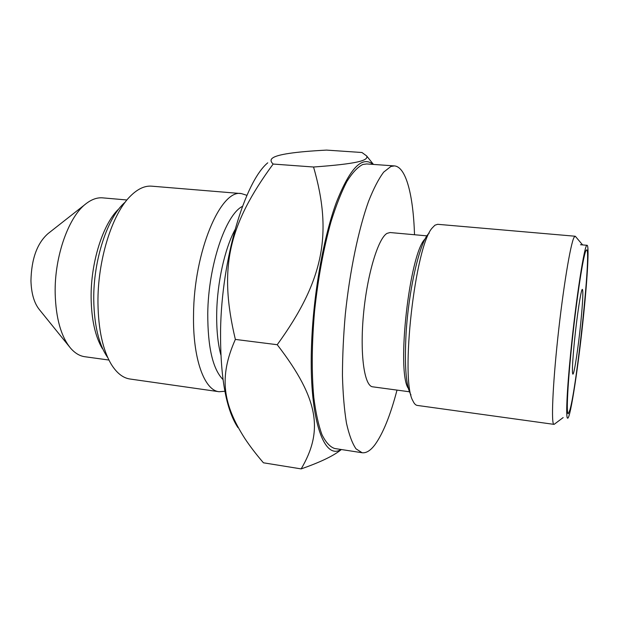 <?xml version="1.0" encoding="UTF-8"?>
<svg xmlns="http://www.w3.org/2000/svg" width="619" height="619" viewBox="0 0 619 619"><rect width="100%" height="100%" fill="white"/><g stroke="black" fill="none" stroke-linecap="round" stroke-linejoin="round"><path stroke-width="0.93" d="M237.936 427.582C225.981 409.507 220.186 377.002 220.573 330.066C221.617 259.052 244.76 181.808 267.748 162.82M234.911 229.881C224.767 248.799 217.254 282.38 216.712 312.727C216.426 329.293 217.795 343.352 220.836 354.904M241.402 193.592L151.709 186.172C144.676 185.592 137.511 188.973 130.222 196.3C112.016 214.174 97.462 260.622 97.957 303.062C98.367 329.625 102.816 350.06 111.304 364.359C116.774 373.125 123.011 378.016 129.998 379.014L219.095 391.726C204.378 390.457 192.641 358.718 193.546 314.584C193.886 251.616 220.743 188.849 241.402 193.592L246.935 195.333M219.095 391.726L224.875 391.262M102.359 348.598C95.218 336.535 91.473 319.59 91.117 297.77C90.668 262.92 102.638 224.852 117.997 209.679M126.864 199.976L102.708 197.863C97.5 197.407 92.208 199.156 86.83 203.102C69.042 215.505 54.333 256.003 55.176 293.491C55.896 318.259 61.002 336.457 70.504 348.079C74.876 353.124 79.642 356.002 84.818 356.722L108.843 360.034M69.313 346.609L39.461 309.717C34.2 303.24 31.36 293.607 30.95 280.809C31.422 258.951 37.117 243.213 48.034 233.603L85.337 204.27M580.823 322.259C582.789 302.08 583.315 291.123 582.402 289.39C581.202 288.245 576.923 315.899 574.37 342.021C572.443 362.177 571.941 372.886 572.861 374.155C574.169 374.859 578.347 347.29 580.823 322.259M569.898 409.933C576.985 385.9 591.269 251.221 586.742 249.821L585.806 250.881C583.09 256.815 576.885 296.996 572.312 339.816C567.708 382.674 566.099 415.109 568.288 413.701L569.898 409.933M575.585 236.597L575.136 236.234L574.092 237.317C570.556 243.468 563.089 288.469 557.835 337.61C552.558 386.774 551.096 424.727 553.959 424.363L554.469 424.116M553.959 424.363L417.276 405.422C415.659 405.205 414.204 403.689 412.919 400.88C399.928 379.996 415.101 245.24 432.41 227.769L434.933 225.2L437.664 224.302L575.136 236.234M424.711 239.298C409.453 255.136 396.624 369.094 407.975 387.927M409.407 391.773L372.7 386.821C364.367 386.233 359.755 354.509 363.461 314.653C367.082 274.821 378.07 238.377 387.03 233.371L390.071 232.535L426.963 235.862M414.506 234.74C413.314 195.65 406.118 166.759 394.411 165.915L390.86 166.488L383.703 172.105C378.673 178.783 373.621 188.54 368.545 201.376C358.509 229.378 349.805 271.052 345.317 314.274C343.437 335.784 342.485 356.242 342.446 375.648C342.949 393.947 344.288 409.778 346.47 423.133C349.07 434.786 352.25 443.351 356.002 448.829L362.123 452.737C366.255 453.247 370.518 450.593 374.921 444.767C383.053 433.509 390.411 415.287 397.011 390.102M394.411 165.915L366.696 163.942L362.804 164.484C357.674 167.037 352.358 172.724 346.864 181.529C341.363 192.13 336.086 205.516 331.026 221.672C323.613 248.265 318.143 277.954 314.607 310.738C311.767 343.406 311.496 372.352 313.81 397.576C315.76 412.772 318.476 425.121 321.95 434.615C325.764 442.322 329.997 446.941 334.655 448.496L362.123 452.737M340.999 449.471C323.458 460.993 308.277 416.734 311.69 341.379C313.771 291.812 323.722 236.783 336.365 202.398C349.944 168.113 362.192 155.446 373.102 164.399M313.554 167.014C356.737 163.873 368.808 160.584 366.657 155.942L361.953 152.506L326.546 150.1C295.077 151.756 277.049 154.441 272.453 158.147C270.371 159.694 270.604 161.66 273.149 164.05L313.554 167.014C332.496 232.798 324.402 279.726 277.227 344.713L235.359 339.421C218.198 267.323 228.86 224.434 273.149 164.05M341.379 449.533L340.164 450.462C332.535 456.342 319.536 462.486 301.167 468.9L263.431 462.795C256.042 454.176 249.844 446.059 244.815 438.453C223.235 404.633 218.36 377.551 235.359 339.421M301.167 468.9C322.87 431.915 320.015 400.168 277.227 344.713M583.818 313.09C587.578 276.105 589.234 245.271 587.106 245.31C584.754 242.532 575.925 299.078 570.633 353.472C566.811 391.873 565.712 418.637 567.638 418.181C570.447 419.117 578.858 362.943 583.818 313.09M410.97 394.914C406.01 386.457 404.369 366.131 406.056 333.935C408.664 288.849 420.255 240.187 429.184 233.154M107.799 357.681C98.901 344.969 94.22 325.679 93.748 299.805C93.214 259.926 107.737 216.557 125.324 202.034M242.486 206.344C225.664 214.53 208.278 265.582 207.76 313.446C207.705 347.151 212.781 369.179 222.987 379.532M563.158 417.57L554.183 424.325M582.595 244.907L575.353 236.319M373.443 164.422L366.657 155.949M341.348 449.526L340.164 450.462M587.106 245.31L580.483 244.722"/></g></svg>
